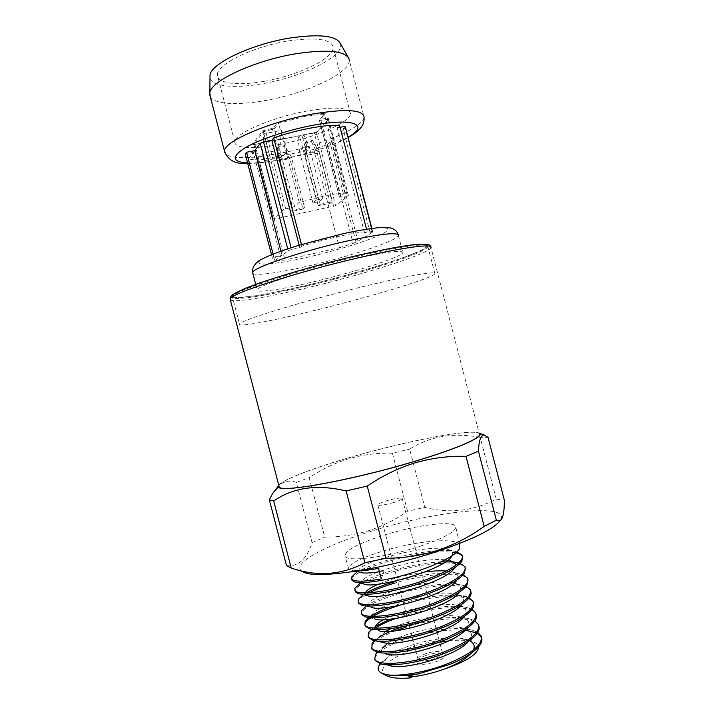 <?xml version="1.0" encoding="UTF-8"?>
<svg xmlns="http://www.w3.org/2000/svg" width="714" height="714" viewBox="0 0 714 714"><rect width="100%" height="100%" fill="white"/><g stroke="black" fill="none" stroke-linecap="round" stroke-linejoin="round"><path stroke-width="0.54" stroke-dasharray="3.57 2.68" d="M312.357 311.027C367.63 297.64 432.72 278.21 434.915 273.801C437.307 270.784 410.068 275.274 367.335 285.573C306.315 300.112 238.824 320.756 239.511 324.058C237.343 327.458 271.204 321.104 312.357 311.027M344.853 192.816L339.418 197.198L348.45 195.681L335.607 205.739L274.569 219.055L273.355 219.064L283.654 209.488L294.605 206.614L299.246 202.437L324.085 196.002C332.385 194.27 339.302 193.208 344.853 192.816L324.513 114.668L319.444 120.452L328.583 119.327L316.561 132.563L253.881 144.621L263.377 131.688L274.328 128.806L278.603 123.219L303.459 116.801C311.822 115.275 318.837 114.561 324.513 114.668L325.227 113.544C319.399 113.392 312.134 114.106 303.45 115.695L277.648 122.389L273.292 128.118L262.333 131.01L252.917 143.889L254.8 144.094L314.222 132.742L317.105 131.644L329.1 118.479L327.396 118.185L320.077 119.354L325.227 113.544M262.948 157.455L264.644 160.659L269.446 154.965L287.046 151.582L281.941 157.258L280.209 154.081L279.745 149.976L262.449 153.332L262.948 157.455M263.395 81.467C238.414 85.903 217.734 83.654 217.422 75.389C215.2 65.153 252.943 46.339 289.099 40.823C316.561 37.057 331.26 39.181 333.188 47.186C334.527 58.298 297.408 75.88 263.395 81.467M279.799 144.406C254.943 149.28 234.692 148.646 234.844 142.148C233.219 134.196 271.436 117.292 307.359 110.956C334.616 106.475 348.985 107.341 350.449 113.544C351.154 122.228 313.616 138.132 279.799 144.406M340.221 43.268C346.129 55.576 302.29 77.219 261.904 83.815C234.861 88.625 211.969 86.59 209.987 78.005M210.219 96.524C213.905 104.306 237.53 105.574 265.055 100.567C305.762 93.623 350.61 73.051 349.298 60.244L364.006 116.81C364.658 127.11 319.39 145.977 278.879 153.617C251.274 159.079 227.909 159.177 224.919 152.939M351.431 259.548C385.274 251.988 402.419 249.677 402.857 252.631C401.857 257.085 353.376 272.543 311.5 282.289C280.548 289.616 255.728 293.32 257.147 289.875C256.567 286.127 306.333 269.847 351.431 259.548M262.449 153.332L263.778 133.429L273.275 132.099L281.45 130.1L287.046 151.582M319.961 204.365L332.081 201.794L330.305 203.213L318.257 205.784L319.961 204.365L306.815 153.876L305.19 155.598L318.257 205.784M302.968 209.041L290.723 211.647L292.276 210.255L304.592 207.64L302.968 209.041L289.839 158.624L291.374 156.919L304.592 207.64M316.275 200.036L322.755 198.662L319.337 201.544L312.928 202.901L316.275 200.036L302.691 147.878L299.505 151.368L312.928 202.901M280.941 251.176L282.021 255.317L288.215 250.685L291.562 249.507L291.107 247.74M287.733 248.847L288.215 250.685M301.478 244.527L301.897 246.134C324.629 239.047 354.073 232.496 367.148 231.523L366.55 229.203M371.726 228.444L372.646 231.363L371.878 228.426M339.409 247.696L353.153 243.385L327.414 144.496L313.83 149.449L339.409 247.696L284.948 260.048L274.694 260.806L248.213 159.293L258.914 160.222L284.948 260.048M281.45 130.1L279.745 149.976M263.778 133.429L265.135 133.17M263.814 133.375L269.446 154.965M274.694 260.806L280.522 256.451L272.453 258.272L273.908 257.147L282.021 255.317M353.153 243.385L357.973 241.216L372.289 232.416L370.173 232.889L372.646 231.363M372.485 231.354L364.595 233.13L367.148 231.523M301.897 246.134L299.809 247.66L291.562 249.507M340.042 127.297L337.204 127.842L339.552 125.414M327.414 144.496L329.93 141.943L332.037 141.533L345.201 128.27L343.068 128.681L345.335 126.378M313.83 149.449L258.914 160.222M280.522 256.451L253.39 152.43L248.213 159.293M253.39 152.43L245.25 154.01M332.037 141.533L357.973 241.216M355.884 241.689L329.93 141.943M372.289 232.416L345.201 128.27M370.173 232.889L343.068 128.681M364.595 233.13L337.204 127.842M299.809 247.66L299.166 245.214M273.908 257.147L273.114 254.104M272.453 258.272L271.525 254.737M299.246 202.437L278.603 123.219L277.648 122.389M284.725 145.558L283.717 146.754L277.782 147.896L278.772 146.709L284.725 145.558L291.374 156.919L279.004 159.356L277.532 161.052L290.723 211.647M277.782 147.896L277.532 161.052L289.839 158.624L283.717 146.754M278.772 146.709L279.004 159.356L292.276 210.255M305.44 142.55L306.529 141.345L312.393 140.212L311.277 141.417L305.44 142.55L305.19 155.598L317.293 153.207L318.988 151.484L332.081 201.794M312.393 140.212L318.988 151.484L306.815 153.876L306.529 141.345M311.277 141.417L317.293 153.207L330.305 203.213M298.131 137.757L299.648 135.999L304.012 135.169L302.468 136.927L298.131 137.757L299.505 151.368L305.94 150.11L309.198 146.611L322.755 198.662M304.012 135.169L309.198 146.611L302.691 147.878L299.648 135.999M302.468 136.927L319.337 201.544M316.552 132.572L317.105 131.644L316.552 132.572L335.607 205.739M425.571 655.595C420.243 657.576 417.146 659.584 416.289 661.601C417.288 665.269 423.973 665.278 436.343 661.637C444.26 658.469 447.018 655.836 444.608 653.738C440.529 652.185 434.183 652.801 425.571 655.595M434.781 658.656C426.062 661.369 420.501 661.664 418.118 659.558L418.083 658.674C418.788 656.996 421.367 655.336 425.821 653.676C433.014 651.346 438.307 650.829 441.698 652.114L442.403 652.81C442.823 654.586 440.279 656.541 434.781 658.656M289.268 567.362L303.771 572.235C287.894 565.693 322.237 546.46 369.138 531.93C430.087 512.241 506.878 502.79 501.183 518.659L500.291 520.408M286.528 565.649C298.202 566.88 306.708 559.214 312.045 542.64L324.727 537.08C339.819 537.142 354.376 535.036 368.406 530.752C382.49 526.138 395.529 519.631 407.524 511.224L424.794 507.377C449.374 513.875 473.195 511.126 496.239 499.122L504.343 500.202M278.781 485.315C282.128 479.844 312.705 468.214 349.735 457.495C404.285 441.475 470.901 428.364 479.139 433.121L479.156 433.13M496.239 499.122L480.201 437.352L488.019 437.343M480.201 437.352C453.131 432.407 429.605 436.343 409.64 449.16L424.794 507.377M407.524 511.224L392.423 453.229L409.64 449.16M392.423 453.229C378.117 452.783 363.837 454.541 349.565 458.504C335.518 462.726 322.059 469.107 309.207 477.63L324.727 537.08M230.345 299.942C233.71 302.897 266.795 297.408 305.699 288.161C362.525 274.854 429.123 253.854 430.988 247.642L479.29 433.657C474.292 427.793 405.784 441.056 349.842 457.495C311.474 468.607 280.156 480.683 278.906 485.815M455.96 552.832C443.117 549.851 413.558 553.957 389.148 561.061C366.023 568.032 353.564 574.127 351.752 579.331M355.893 572.949C362.748 568.567 373.717 564.167 388.8 559.758C414.182 552.359 445.081 548.254 457.076 551.833M459.959 545.023C456.612 537.124 417.761 540.909 386.212 550.11C360.659 557.795 348.164 564.06 348.735 568.888L350.467 570.022L358.303 570.816M419.984 546.317C445.027 537.767 456.898 531.1 455.603 526.316C452.649 520.167 413.87 525.459 382.338 535.661C356.795 544.059 344.38 550.931 345.094 556.277C347.218 562.23 386.827 557.286 419.984 546.317M477.22 633.282L476.202 632.791M465.171 630.221C448.678 629.079 430.203 631.604 409.738 637.798C387.559 645.117 375.903 652.212 374.77 659.111M377.349 652.185C383.338 646.625 394.012 641.386 409.381 636.486C431.738 629.453 459.156 626.33 472.641 630.275L477.782 632.425M478.773 625.866C474.953 615.504 436.986 617.217 406.793 626.83M403.16 626.562L406.444 625.518C429.355 618.378 457.353 615.173 470.606 619.154L474.908 620.903M475.765 612.942L476.086 614.326C472.284 604.294 434.282 606.302 403.847 615.852L396.002 618.431M389.987 619.252L403.499 614.549C426.883 607.337 455.47 603.999 468.527 607.998L472.016 609.372M473.079 601.402L473.4 602.777C469.705 593.102 431.488 595.396 400.902 604.883L399.376 605.356M390.201 607.016L400.554 603.58C422.527 596.904 449.124 593.334 463.118 596.047M469.276 597.618L461.717 604.41C464.948 599.822 463.52 596.574 457.424 594.682L469.098 597.859M470.392 589.853L470.713 591.228C467.081 581.901 428.739 584.489 397.966 593.923C375.269 601.045 363.149 607.578 361.614 613.522M366.059 606.115C372.788 601.447 383.311 596.949 397.618 592.62C422.01 585.266 451.73 581.66 464.27 585.659L466.153 586.337M467.706 578.304L468.027 579.679C464.439 570.7 426.035 573.574 395.029 582.972M394.672 581.66C419.493 574.252 449.936 570.477 462.11 574.458L463.172 574.832M465.01 566.746L465.332 568.13C463.127 564.435 455.898 562.739 443.671 563.051M437.637 563.364C422.983 564.596 407.792 567.478 392.084 572.012C369.093 579.045 356.741 585.284 355.036 590.737M359.517 583.856C366.371 579.411 377.108 575.029 391.736 570.709C409.077 565.72 425.499 562.757 441.002 561.811M453.104 561.98L459.95 563.257L450.721 560.945M395.377 630.783C379.946 636.995 371.976 642.627 371.476 647.696M374.475 640.654L378.813 637.397M375.269 628.079C370.539 631.203 368.183 633.943 368.192 636.308M371.673 629.096L375.377 626.437M373.003 616.378L370.548 617.967M368.861 617.592L371.967 615.459M369.218 592.772C362.114 596.44 358.482 599.564 358.33 602.134M363.203 594.708L366.166 592.888M394.083 502.388C385.292 504.887 379.875 505.744 377.831 504.95C377.688 504.057 380.419 502.718 386.033 500.933C394.726 498.461 400.117 497.613 402.196 498.399C402.384 499.264 399.679 500.594 394.083 502.388M380.401 663.734C391.004 649.678 449.035 633.8 471.106 640.61L477.969 644.358L478.782 646.589M385.979 675.48C371.289 667.902 405.302 647.91 439.654 642.234M448.731 640.895C463.556 639.325 473.302 640.476 477.969 644.358M312.045 542.64L296.319 482.414L309.207 477.63M296.319 482.414C289.92 479.96 283.993 481.084 278.549 485.779M381.356 578.92L383.989 570.905L378.474 568.398M470.981 653.399L473.409 649.945M469.357 640.663L466.099 639.494C445.67 633.104 392.584 647.544 385.935 658.977C384.302 661.423 384.766 663.342 387.354 664.743M468.714 641.118L469.08 640.681C473.507 634.773 471.802 630.649 463.966 628.302C446.902 622.992 403.571 632.479 388.032 643.055M377.777 652.284L382.499 647.955C380.767 650.695 381.865 652.676 385.792 653.89L376.51 651.962M466.421 628.847L466.626 628.588C470.651 623.135 469.044 619.315 461.824 617.11C446.955 612.451 409.881 619.297 390.853 628.632M385.614 631.417L379.08 636.915C377.983 638.7 378.25 640.137 379.875 641.243M464.082 616.61L464.171 616.494C467.795 611.479 466.287 607.953 459.637 605.9C443.858 600.769 400.866 609.613 383.373 619.716M375.198 628.079L378.411 630.551L368.924 628.49M457.424 594.682C438.048 587.988 376.805 604.392 372.289 614.745M371.851 616.361L374.761 618.904L365.193 616.78M466.813 585.48L459.236 592.352C462.11 588.166 460.762 585.203 455.202 583.445C436.156 576.734 372.77 593.655 368.897 603.633C368.058 605.276 368.799 606.481 371.137 607.266L361.489 605.07M464.332 573.387L456.728 580.33C459.272 576.528 458.022 573.815 452.962 572.2L446.286 571.021M424.955 571.968C407.355 574.52 391.879 578.572 378.536 584.123M365.363 592.888L367.523 595.637M461.842 561.275L454.211 568.308L455.327 565.649M444.92 559.856C420.957 556.965 364.577 573.217 362.168 581.33L362.06 582.553M452.033 555.733C453.461 552.957 452.265 550.94 448.463 549.682C430.801 542.988 360.704 561.463 358.821 570.147L360.338 572.387M379.384 571.727L383.989 570.905M305.913 286.323C361.32 273.382 426.133 252.854 427.882 246.732C429.998 242.662 402.455 245.991 359.615 255.915C298.425 269.856 231.274 291.865 232.371 296.712C230.524 301.388 264.689 296.123 305.913 286.323M359.115 255.175C381.695 250.043 400.536 246.517 413.067 245C420.216 244.349 424.723 244.438 426.606 245.259C426.981 246.464 424.937 248.24 420.475 250.587C402.259 259.432 351.145 274.81 305.904 285.475C260.637 296.194 225.213 301.067 234.576 293.998L241.243 290.366L269.196 279.915C294.275 271.722 328.324 262.341 359.115 255.175M264.903 160.525L282.226 157.116M247.588 162.979C256.799 163.292 268.482 162.06 282.637 159.293C309.751 153.662 331.582 146.272 348.137 137.124M252.836 273.382C255.291 276.104 278.879 272.81 307.315 266.224C349.253 256.701 397.6 240.707 398.394 235.45L398.216 234.701M341.863 234.04C377.536 226.079 396.154 225.972 384.605 232.585C373.556 239.101 338.454 250.186 307.252 257.281C275.97 264.439 252.899 266.483 260.11 260.655C266.759 254.96 306.297 241.93 341.863 234.04M285.671 208.783L265.331 129.823M272.293 128.52L292.588 207.319M348.378 195.77L328.52 119.452L329.1 118.479M340.596 197.144L320.657 119.452M327.396 118.185L347.29 195.725M273.355 219.064L253.916 144.54L252.917 143.889M262.333 131.01L263.377 131.688L283.654 209.488M333.661 206.4L314.222 132.742M254.8 144.094L274.569 219.055M294.605 206.614L274.328 128.806L273.292 128.118M320.077 119.354L319.497 120.327L339.48 197.109M359.454 254.978C382.293 249.793 401.339 246.232 413.995 244.706C421.206 244.054 425.758 244.143 427.641 244.973C427.998 246.196 425.928 247.999 421.412 250.373C402.955 259.316 351.35 274.836 305.672 285.609C259.967 296.435 224.134 301.379 233.54 294.239L240.252 290.58L268.5 280.013C293.856 271.722 328.306 262.225 359.454 254.978M434.915 273.801L427.882 246.732C427.445 242.019 404.535 244.831 359.16 255.157C297.577 269.481 230.649 290.58 232.371 296.712L239.511 324.058M264.644 160.659L281.941 157.258M234.844 142.148L217.422 75.389M348.191 57.254L348.896 58.486M247.704 163.417C252.283 163.684 269.026 162.381 282.11 159.552L313.366 151.636L329.975 145.87C332.911 144.799 342.327 140.765 348.227 137.49M398.394 235.45L402.857 252.631M255.719 284.404L257.147 289.875M350.449 113.544L333.188 47.186M253.881 144.621L273.319 219.127M328.583 119.327L348.45 195.681M339.418 197.198L319.444 120.452M253.952 144.71L252.97 144.148M418.083 658.674L416.289 661.601M501.183 518.659L502.567 517.123M459.602 543.488L455.603 526.316M418.118 659.558L377.831 504.95M442.403 652.81L402.196 498.399M348.735 568.888L345.094 556.277M441.698 652.114L444.608 653.738M466.099 639.494L471.106 640.61M385.935 658.977L380.624 663.788M463.966 628.302L472.641 630.275M461.824 617.11L470.606 619.145M379.08 636.915L374.939 640.735M459.637 605.9L468.527 608.007M375.68 625.839L372.083 629.177M370.62 616.298L369.281 617.556M455.202 583.445L464.27 585.659M368.897 603.633L366.478 605.918M452.962 572.2L462.11 574.458M365.523 592.504L363.265 594.646M362.168 581.33L360.267 583.142M448.463 549.682L457.049 551.86M358.821 570.147L357.259 571.646M471.49 652.81L478.907 646.429M389.514 665.564L380.348 663.717M469.08 640.681L476.533 634.193M466.626 628.588L474.114 622.001M375.76 640.869L372.699 640.217M464.171 616.494L471.704 609.801M360.168 593.932L357.794 593.379M356.34 582.213L354.117 581.696M453.015 555.073L459.334 549.2M355.599 571.245L350.467 570.022"/><path stroke-width="1.07" d="M209.987 78.005L210.005 74.97C211.433 63.162 252.506 43.732 290.964 37.869C319.39 33.879 335.812 35.673 340.221 43.268L348.191 57.254M349.298 60.244L348.896 58.486C344.46 50.819 327.039 49.204 296.64 53.639C255.451 60.146 211.344 80.53 209.871 92.472L210.219 96.524M287.733 248.847L260.226 143.371L254.728 150.663L280.941 251.176M301.478 244.527L273.694 137.945C296.176 129.832 325.905 124.254 339.552 125.414L366.55 229.203M291.107 247.74L263.511 141.907L260.226 143.371M371.726 228.444L345.165 126.324L371.878 228.426M271.525 254.737L245.25 154.01L246.544 152.243L254.728 150.663M273.694 137.945L271.829 140.319L263.511 141.907M345.165 126.324L340.042 127.297M299.166 245.214L271.829 140.319M273.114 254.104L246.544 152.243M500.291 520.408C494.008 528.994 473.132 539.293 437.655 551.315C383.186 569.486 316.614 579.232 303.771 572.235M496.346 520.176L478.434 451.194C479.023 439.77 481.022 434.407 484.422 435.085L488.019 437.343L504.343 500.202C504.379 507.779 503.781 513.411 502.567 517.123C501.219 520.667 499.14 521.684 496.346 520.176L484.199 526.379C470.089 536.598 454.684 544.559 437.994 550.253C421.376 555.537 404.062 558.196 386.051 558.232L364.854 562.757C341.578 575.118 317.034 576.885 291.223 568.049L286.528 565.649L269.33 499.836L273.694 500.996C293.258 487.403 317.4 484.047 346.12 490.946L364.854 562.757M484.422 435.085L479.156 433.13C485.77 436.013 459.691 448.035 414.281 461.494C350.003 480.879 276.657 493.74 278.496 486.582L278.781 485.315M386.051 558.232L367.246 486.073C382.57 475.685 398.564 467.929 415.245 462.797C432.175 457.977 449.088 455.827 466.001 456.362L484.199 526.379M478.434 451.194L466.001 456.362M278.906 485.815L279.21 486.975C280.932 492.999 352.395 480.094 414.12 461.485C457.388 448.66 483.423 437.022 479.29 433.657M355.036 590.737L355.349 591.808L357.794 593.379C366.103 596.708 400.572 590.987 428.552 580.339C446.428 573.494 457.522 567.139 461.842 561.275L462.645 556.572C461.771 554.867 459.539 553.618 455.96 552.832M457.076 551.833L462.324 555.197C463.966 561.436 452.587 569.335 428.186 578.902C395.984 591.174 357.062 596.351 354.956 590.442L354.947 588.22L359.517 583.856M351.752 579.331L352.047 580.348L354.117 581.696C361.819 584.98 396.984 579.018 425.517 568.282C443.965 561.302 455.246 554.939 459.334 549.2L459.602 543.488M477.782 632.425L481.138 636.031C483.164 644.055 472.579 653.06 449.374 663.02C426.66 672.329 398.26 677.095 385.703 674.516C393.512 676.336 404.454 676.113 418.529 673.846L449.731 664.457C463.904 658.611 473.632 652.605 478.907 646.429C481.682 643.002 482.539 639.994 481.459 637.406L477.22 633.282M476.202 632.791L465.171 630.221M446.714 652.462C461.405 646.465 471.347 640.369 476.533 634.193C479.04 631.015 479.79 628.24 478.773 625.866L478.451 624.482C480.424 632.265 469.732 641.118 446.348 651.034C415.432 663.69 377.465 666.956 374.779 659.129L375.171 660.495L380.348 663.717C391.388 667.179 422.197 662.449 446.714 652.462M474.908 620.903L478.451 624.482M472.016 609.372L475.765 612.942C477.693 620.475 466.876 629.168 443.332 639.039C412.246 651.623 374.047 655.211 371.476 647.687L371.869 649.053L376.51 651.962C387.193 655.434 418.618 650.57 443.689 640.467C458.888 634.327 469.027 628.168 474.114 622.001C476.283 619.19 476.979 616.726 476.202 614.602M368.192 636.308L368.567 637.611L372.699 640.217C382.891 643.698 415.03 638.682 440.672 628.454C456.398 622.171 466.742 615.95 471.704 609.801C473.623 607.257 474.23 605.008 473.516 603.053M463.118 596.047L466.412 596.842M469.098 597.859L473.079 601.402C474.935 608.685 464.011 617.226 440.306 627.026C408.935 639.574 370.664 643.439 368.174 636.245L368.602 632.417L371.673 629.096M364.908 624.911L365.265 626.16L368.924 628.49C378.723 631.952 411.371 626.785 437.646 616.441C453.917 610.006 464.457 603.732 469.276 597.618C470.972 595.298 471.49 593.254 470.821 591.504M466.153 586.337L470.392 589.853C472.204 596.868 461.173 605.258 437.28 615.004C405.748 627.472 367.273 631.694 364.872 624.795L365.166 621.403L368.861 617.592M361.614 613.522L361.962 614.718L365.193 616.78C374.475 620.216 407.846 614.843 434.612 604.419C451.426 597.832 462.163 591.522 466.813 585.489L468.081 579.813M463.172 574.832L467.706 578.304C469.446 585.078 458.299 593.307 434.255 602.982C402.464 615.397 363.854 619.904 361.57 613.344L361.739 610.381L366.059 606.115M358.33 602.134L358.66 603.259L361.489 605.07C370.316 608.462 404.204 602.919 431.586 592.379C448.901 585.685 459.807 579.349 464.332 573.387L465.43 568.353M443.671 563.051L437.637 563.364M441.002 561.811L453.104 561.98M460.155 563.328L465.01 566.746C466.697 573.262 455.434 581.321 431.22 590.942C399.18 603.303 360.49 608.132 358.258 601.893L358.339 599.323L363.203 594.708M375.171 660.495L374.779 659.129L375.51 654.354L377.349 652.185M406.793 626.83L395.377 630.783M371.869 649.053L372.039 643.412L374.475 640.654M378.813 637.397C384.81 633.559 392.923 629.953 403.16 626.562M396.002 618.431C387.274 621.555 380.357 624.777 375.269 628.079M375.377 626.437L389.987 619.252M399.376 605.356C388.309 608.819 379.518 612.496 373.003 616.378M370.548 617.967C366.826 620.582 364.943 622.876 364.908 624.848M371.967 615.459C376.59 612.603 382.668 609.783 390.201 607.016M395.029 582.972C384.632 586.051 376.028 589.318 369.218 592.772M366.166 592.888C373.145 588.979 382.65 585.239 394.672 581.66M358.303 570.816C363.533 570.718 370.263 569.915 378.474 568.398L381.356 578.92C363.962 581.856 354.064 581.883 351.645 578.983L351.574 577.099L355.893 572.949M385.703 674.516L381.205 672.883C377.76 670.839 377.26 668.09 379.705 664.627L380.401 663.734M418.529 673.846L408.417 675.819L410.746 677.872C399.028 678.853 390.763 678.059 385.979 675.48L381.508 673.043M439.654 642.234L448.731 640.895M367.246 486.073L346.12 490.946M291.223 568.049L273.694 500.996M410.746 677.872L411.799 676.872C423.009 675.498 434.139 672.802 445.179 668.786C457.326 663.949 465.93 658.817 470.981 653.399M478.782 646.589C478.282 653.774 467.081 661.182 445.179 668.786M278.549 485.779L272.445 493.767L269.33 499.836M408.417 675.819L411.799 676.872M473.409 649.945C475.265 645.902 473.909 642.814 469.357 640.663M387.354 664.743L389.514 665.564C403.74 670.839 457.719 655.622 468.714 641.118M388.032 643.055L382.499 647.955M385.792 653.89C399.635 659.281 456.094 643.287 466.421 628.847M390.853 628.632L385.614 631.417M379.875 641.243L382.079 642.216C395.458 647.714 454.479 630.944 464.082 616.61M383.373 619.716C379.384 621.939 376.822 623.974 375.68 625.839L375.198 628.079M378.411 630.551C391.29 636.12 452.89 618.565 461.717 604.41M370.62 616.298L372.289 614.745L371.851 616.361M374.761 618.904C387.077 624.491 450.945 606.293 459.236 592.352M371.137 607.266C382.838 612.844 448.963 594.012 456.728 580.33M446.286 571.021C440.377 570.557 433.264 570.879 424.955 571.968M378.536 584.123C371.146 587.31 366.809 590.103 365.523 592.504L365.363 592.888M360.168 593.932L367.523 595.637C378.563 601.197 447.098 581.687 454.211 568.308M455.327 565.649C455.487 563.551 453.952 561.989 450.721 560.945L444.92 559.856M362.06 582.553L363.926 584.007C374.225 589.55 445.241 569.344 451.694 556.295L452.033 555.733M355.599 571.245L360.338 572.387C363.453 573.449 369.798 573.235 379.384 571.727M348.137 137.124C370.084 124.861 353.564 117.417 312.411 125.396C286.751 130.216 257.941 139.971 244.331 148.262C231.22 157.026 232.309 161.935 247.588 162.979M224.919 152.939L224.544 151.368C222.545 142.131 268.812 121.826 312.375 114.079C345.192 108.653 362.409 109.563 364.006 116.81C364.452 121.103 363.301 124.852 360.543 128.065C357.464 131.394 356.331 132.697 348.227 137.49M398.394 235.45C397.805 231.916 380.553 233.817 346.638 241.136C301.46 251.167 251.855 268.071 252.622 272.561L252.836 273.382M279.21 486.975L230.104 299.014C231.568 296.105 227.82 296.248 244.857 288.572C266.813 279.46 316.481 264.867 359.597 254.943C385.587 249.016 404.927 245.473 417.628 244.313C431.238 243.635 430.265 245.438 430.988 247.642C433.184 243.528 404.99 246.999 360.972 257.219C298.033 271.597 228.971 294.141 230.104 299.014L230.345 299.942M398.216 234.701C397.091 231.184 394.369 228.891 390.049 227.837L381.883 227.463C379.232 227.338 360.686 229.703 342.372 233.889L298.791 245.33C279.531 251.292 267.348 256.192 262.422 258.896C254.907 262.199 251.658 268.535 252.622 272.561L255.719 284.404M209.666 94.391L224.544 151.368C228.043 160.409 235.763 164.425 247.704 163.417M210.005 74.97L209.871 92.472M462.645 556.572L462.324 555.197M481.459 637.406L481.138 636.031M368.567 637.611L368.174 636.245M365.265 626.16L364.872 624.795M361.962 614.718L361.57 613.344M358.66 603.259L358.258 601.893M355.349 591.808L354.956 590.442M352.047 580.348L351.645 578.983M278.496 486.582L272.445 493.767M380.624 663.788L379.705 664.627M377.777 652.284L375.51 654.354M374.939 640.735L372.039 643.412M372.083 629.177L368.602 632.417M369.281 617.556L365.166 621.403M366.478 605.918L361.739 610.381M363.265 594.646L358.339 599.323M360.267 583.142L354.947 588.22M457.049 551.86L457.772 552.047M357.259 571.646L351.574 577.099M382.079 642.216L375.76 640.869M363.926 584.007L356.34 582.213M451.694 556.295L453.015 555.073"/></g></svg>
